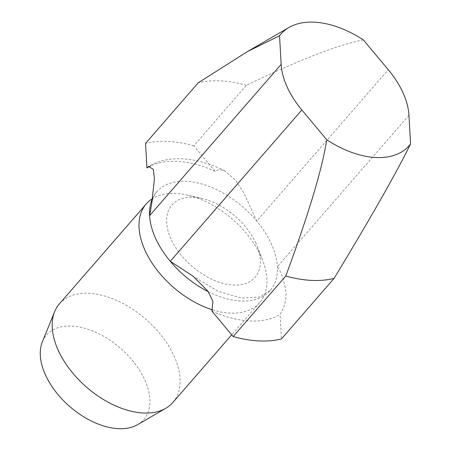 <?xml version="1.0" encoding="UTF-8"?>
<svg xmlns="http://www.w3.org/2000/svg" width="451" height="451" viewBox="0 0 451 451"><rect width="100%" height="100%" fill="white"/><g stroke="black" fill="none" stroke-linecap="round" stroke-linejoin="round"><path stroke-width="0.34" stroke-dasharray="2.25 1.69" d="M212.675 309.882A75.17 45.077 41 0 0 259.708 302.598A75.17 45.077 41 0 0 262.702 260.447A75.17 45.077 41 0 0 260.909 256.168A75.17 45.077 41 0 0 187.571 195.131A75.17 45.077 41 0 0 152.41 198.699M255.982 243.292A55.123 33.058 41 0 0 202.2 198.53A55.123 33.058 41 0 0 171.014 239.058A55.123 33.058 41 0 0 231.87 284.959A55.123 33.058 41 0 0 257.301 246.432A55.123 33.058 41 0 0 255.982 243.292M137.64 424.639A64.431 38.634 41 0 0 144.748 379.849A64.431 38.634 41 0 0 90.719 330.205A64.431 38.634 41 0 0 42.377 341.819M172.88 402.478A75.17 45.077 41 0 0 174.08 356.048A75.17 45.077 41 0 0 117.502 300.8A75.17 45.077 41 0 0 59.414 303.844M208.244 291.662A75.17 45.077 41 0 0 270.228 290.495A75.17 45.077 41 0 0 277.404 266.642A75.17 45.077 41 0 0 271.429 244.064A75.17 45.077 41 0 0 256.72 221.046A75.17 45.077 41 0 0 156.768 191.855A75.17 45.077 41 0 0 152.556 198.378M363.382 39.93C338.56 44.593 299.582 59.712 246.455 85.273L193.829 145.808L215.121 171.279L219.564 169.407L224.739 170.822L235.619 180.377L243.856 192.898L256.72 221.046L388.277 69.719M408.961 115.309L277.404 266.642C281.661 272.883 284.457 281.227 285.804 291.667C286.661 298.928 284.756 306.533 280.077 314.471L281.447 338.949M246.455 85.273A125.288 75.131 41 0 0 198.175 82.866M193.829 145.808A125.288 75.131 41 0 0 145.555 143.401M215.121 171.279A100.229 60.101 41 0 0 150.521 165.974M211.874 311.072A100.229 60.101 41 0 0 280.077 314.471M202.2 198.53L187.571 195.131M259.708 302.598L231.713 334.805M156.768 191.855C154.327 194.55 152.675 198.26 151.818 202.995M224.739 170.822C216.604 166.752 208.475 163.679 200.357 161.616C191.754 159.434 183.489 158.498 175.563 158.814C165.393 159.226 156.39 161.774 148.554 166.447M257.301 246.432L262.702 260.447M270.228 290.495L259.737 296.995L241.618 298.122L218.098 291.307L193.693 276.694"/><path stroke-width="0.68" d="M152.41 198.699A75.17 45.077 41 0 0 146.242 203.965A75.17 45.077 41 0 0 145.042 250.395A75.17 45.077 41 0 0 159.75 273.413A75.17 45.077 41 0 0 212.675 309.882M146.242 203.965L59.414 303.844A75.17 45.077 41 0 0 54.633 311.675L42.377 341.819A64.431 38.634 41 0 0 45.444 374.899A64.431 38.634 41 0 0 137.64 424.639L165.782 408.307A75.17 45.077 41 0 0 172.88 402.478L231.713 334.805M54.633 311.675A75.17 45.077 41 0 0 58.213 350.275A75.17 45.077 41 0 0 72.927 373.287A75.17 45.077 41 0 0 165.782 408.307M233.167 336.547A125.288 75.131 41 0 0 281.447 338.949L334.067 278.419C371.077 217.309 396.576 172.485 410.562 143.937L408.961 115.309A75.17 45.077 41 0 0 402.991 92.731A75.17 45.077 41 0 0 388.277 69.719L363.382 39.93A85.002 50.974 41 0 0 288.928 27.488A85.002 50.974 41 0 0 279.552 35.753L281.153 64.38A75.17 45.077 41 0 0 287.124 86.958A75.17 45.077 41 0 0 301.832 109.976L326.733 139.765C322.268 168.781 308.619 214.197 285.793 276.012L233.167 336.547L211.874 311.072L212.906 301.274L207.934 291.216L193.005 276.159L170.275 261.304A75.17 45.077 41 0 0 208.244 291.662M152.556 198.378A75.17 45.077 41 0 0 149.597 215.708A75.17 45.077 41 0 0 155.567 238.291A75.17 45.077 41 0 0 170.275 261.304L301.832 109.976M281.153 64.38L149.597 215.708L151.824 202.995L154.428 178.765L153.334 169.305L148.554 166.447L146.919 167.879L145.555 143.401L198.175 82.866L247.311 51.639L279.552 35.753M285.793 276.012A125.288 75.131 41 0 0 334.067 278.419M326.733 139.765A85.002 50.974 41 0 0 410.562 143.937M150.521 165.974A100.229 60.101 41 0 0 146.919 167.879M288.928 27.488L247.311 51.639M151.908 202.471L151.818 202.995M193.693 276.694L193 276.164"/></g></svg>
